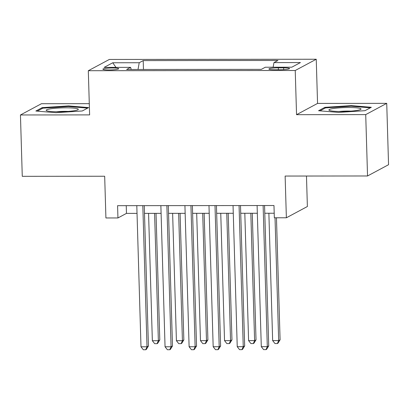 <?xml version="1.0" encoding="UTF-8"?>
<svg xmlns="http://www.w3.org/2000/svg" width="409" height="409" viewBox="0 0 409 409"><rect width="100%" height="100%" fill="white"/><g stroke="black" fill="none" stroke-linecap="round" stroke-linejoin="round"><path stroke-width="0.61" d="M108.983 69.934A7.914 0.946 -1.7 0 0 118.707 68.727A7.914 0.946 -1.7 0 0 112.613 67.986A7.914 0.946 -1.7 0 0 102.889 69.193A7.914 0.946 -1.7 0 0 108.983 69.934M89.29 103.656L41.462 103.707L20.45 114.965L22.27 176.325L104.678 176.243L105.916 217.966L117.945 217.956L126.463 213.391L137.03 213.38M316.244 59.239L109.326 59.453L88.313 70.716L295.232 70.501L316.244 59.239L317.553 103.421L296.545 114.678L365.718 114.612L386.73 103.349L317.553 103.421M386.73 103.349L388.55 164.709L367.538 175.972L285.129 176.054L286.372 217.782L307.379 206.519L306.479 176.034M365.718 114.612L367.538 175.972M286.372 217.782L274.342 217.792L273.974 205.522L117.582 205.681L117.945 217.956M283.626 67.838L278.335 67.848A7.669 0.915 -1.7 0 0 268.912 69.019A7.669 0.915 -1.7 0 0 274.812 69.734L280.109 69.729A7.669 0.915 -1.7 0 0 289.531 68.559A7.669 0.915 -1.7 0 0 283.626 67.838L283.682 69.622M131.228 69.484L130.594 67.362L126.616 69.489L261.356 69.351L265.334 67.219L291.796 67.194L300.431 62.567L273.964 62.597L277.936 60.466L143.201 60.604L139.224 62.735L138.017 69.479M130.594 67.362L104.126 67.388L112.756 62.761L139.224 62.735M296.545 114.678L295.232 70.501M20.45 114.965L89.622 114.893L88.313 70.716M144.489 213.37L161.09 213.355M168.549 213.345L185.154 213.329M192.608 213.319L209.214 213.304M216.673 213.299L233.273 213.278M240.732 213.273L257.333 213.253M264.792 213.247L274.204 213.237M126.238 205.671L126.463 213.391M273.135 67.214L273.964 62.597M143.462 69.474L143.201 60.604M112.756 62.761L115.957 67.378M351.275 105.619L324.889 107.342L318.56 110.732L338.616 112.403L364.997 110.686L371.326 107.291L351.275 105.619L351.29 106.233M35.854 111.023L55.905 112.695L82.291 110.977L88.615 107.582L68.564 105.911L42.178 107.633L35.854 111.023M324.915 108.211L324.889 107.342M42.204 108.503L42.178 107.633M68.579 106.524L68.564 105.911M263.12 205.533L267.307 346.668L261.295 346.674L257.103 205.538M264.562 205.533L268.728 345.907L267.307 346.668L266.024 349.634L263.621 349.634L261.295 346.674M268.728 345.907L266.591 349.327L266.024 349.634M268.871 213.242L272.65 340.59L278.667 340.579L280.088 339.823L276.464 217.792M280.088 339.823L277.951 343.243L277.384 343.545L278.667 340.579L275.022 217.792M277.384 343.545L274.976 343.55L272.65 340.59M341.27 111.483A16.074 1.922 -1.7 0 0 360.687 109.438A16.074 1.922 -1.7 0 0 348.652 107.526A16.074 1.922 -1.7 0 0 329.255 110.369A16.074 1.922 -1.7 0 0 341.27 111.483M350.83 111.12A11.007 1.314 -1.7 0 0 347.573 111.054A11.007 1.314 -1.7 0 0 339.194 111.463M319.991 110.849L325.528 107.884L351.091 106.217L370.339 107.823M73.947 110.767A16.074 1.922 -1.7 0 0 77.976 109.73A16.074 1.922 -1.7 0 0 69.683 107.874A16.074 1.922 -1.7 0 0 50.552 108.82A16.074 1.922 -1.7 0 0 46.544 110.66A16.074 1.922 -1.7 0 0 57.95 111.769A16.074 1.922 -1.7 0 0 73.947 110.767M68.124 111.412A11.007 1.314 -1.7 0 0 56.483 111.754M37.28 111.141L42.817 108.175L68.38 106.509L87.628 108.114M239.06 205.558L243.248 346.694L237.235 346.699L233.043 205.563M240.502 205.553L244.669 345.932L243.248 346.694L241.964 349.659L239.556 349.659L237.235 346.699M244.669 345.932L242.532 349.352L241.964 349.659M215.001 205.584L219.188 346.72L213.171 346.725L208.984 205.589M216.443 205.579L220.609 345.958L219.188 346.72L217.905 349.685L215.497 349.685L213.171 346.725M220.609 345.958L218.472 349.378L217.905 349.685M190.937 205.604L195.129 346.745L189.111 346.75L184.924 205.615M192.383 205.604L196.545 345.983L195.129 346.745L193.846 349.705L191.438 349.71L189.111 346.75M196.545 345.983L194.413 349.404L193.846 349.705M166.877 205.63L171.069 346.766L165.052 346.776L160.865 205.635M168.319 205.63L172.486 346.009L171.069 346.766L169.781 349.731L167.378 349.736L165.052 346.776M172.486 346.009L170.354 349.429L169.781 349.731M244.812 213.268L248.59 340.615L254.608 340.605L256.024 339.843L252.271 213.258M256.024 339.843L253.892 343.269L253.324 343.57L254.608 340.605L250.824 213.263M253.324 343.57L250.916 343.575L248.59 340.615M220.753 213.293L224.531 340.636L230.543 340.631L231.964 339.869L228.207 213.283M231.964 339.869L229.827 343.289L229.26 343.596L230.543 340.631L226.765 213.283M229.26 343.596L226.857 343.596L224.531 340.636M196.688 213.319L200.471 340.661L206.484 340.656L207.905 339.894L204.147 213.309M207.905 339.894L205.768 343.315L205.2 343.621L206.484 340.656L202.706 213.309M205.2 343.621L202.798 343.621L200.471 340.661M172.629 213.34L176.412 340.687L182.424 340.682L183.846 339.92L180.088 213.334M183.846 339.92L181.708 343.34L181.141 343.647L182.424 340.682L178.646 213.334M181.141 343.647L178.733 343.647L176.412 340.687M142.818 205.655L147.005 346.791L140.993 346.796L136.8 205.661M144.259 205.655L148.426 346.029L147.005 346.791L145.722 349.756L143.319 349.761L140.993 346.796M148.426 346.029L146.289 349.455L145.722 349.756M148.569 213.365L152.347 340.712L158.365 340.707L159.786 339.945L156.028 213.36M159.786 339.945L157.649 343.366L157.082 343.672L158.365 340.707L154.587 213.36M157.082 343.672L154.674 343.672L152.347 340.712M278.391 69.729L278.335 67.848"/></g></svg>
